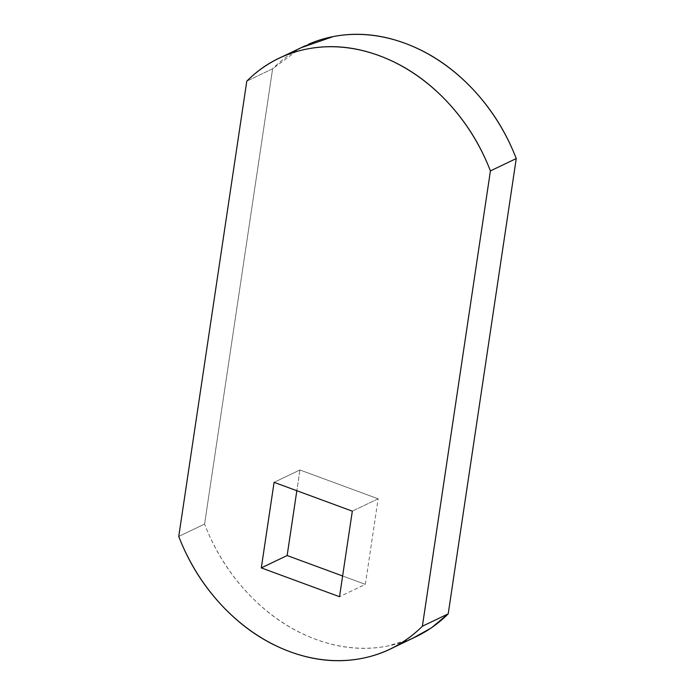 <?xml version="1.0" encoding="UTF-8"?>
<svg xmlns="http://www.w3.org/2000/svg" width="695" height="695" viewBox="0 0 695 695"><rect width="100%" height="100%" fill="white"/><g stroke="black" fill="none" stroke-linecap="round" stroke-linejoin="round"><path stroke-width="0.52" stroke-dasharray="3.48 2.61" d="M308.632 44.193A175.913 142.657 -115.6 0 0 272.622 68.779L246.794 81.141L272.622 68.779L301.083 47.72M412.326 638.47L387.549 646.081C364.137 650.59 340.246 648.357 315.869 639.374C291.5 630.391 269.469 615.701 249.774 595.311C230.088 574.913 215.024 551.17 204.582 524.082L178.745 536.444L204.582 524.082L272.622 68.779L204.582 524.082A175.913 142.657 -115.6 0 0 412.205 638.444M342.626 575.981L365.353 584.356L378.141 498.801L299.927 469.976L296.826 490.713L299.927 469.976L274.091 482.339L299.927 469.976L378.141 498.801L352.313 511.164L378.141 498.801L365.353 584.356L339.525 596.718L365.353 584.356L342.626 575.981M282.674 56.53L279.086 58.25M393.917 647.28L390.077 649.113"/><path stroke-width="1.04" d="M412.205 638.444A175.913 142.657 -115.6 0 0 448.205 613.859L422.378 626.221L490.418 170.918L516.255 158.556L448.205 613.859L422.378 626.221A175.913 142.657 64.4 0 1 386.368 650.807A175.913 142.657 64.4 0 1 178.745 536.444L246.794 81.141A175.913 142.657 64.4 0 1 282.796 56.556A175.913 142.657 64.4 0 1 490.418 170.918L516.255 158.556A175.913 142.657 -115.6 0 0 308.632 44.193M246.794 81.141L178.745 536.444C189.188 563.532 204.252 587.275 223.946 607.673C243.632 628.063 265.664 642.753 290.041 651.736C314.409 660.719 338.309 662.952 361.713 658.443C385.126 653.926 405.35 643.188 422.378 626.221L490.418 170.918C479.976 143.83 464.912 120.087 445.226 99.689C425.531 79.3 403.5 64.609 379.131 55.626C354.754 46.643 330.863 44.41 307.451 48.919C284.038 53.437 263.822 64.175 246.794 81.141M352.313 511.164L274.091 482.339L261.303 567.893L339.525 596.718L352.313 511.164L339.525 596.718L261.303 567.893L287.139 555.531L342.626 575.981L287.139 555.531L261.303 567.893L274.091 482.339L352.313 511.164M301.083 47.72L333.287 36.557C356.691 32.048 380.591 34.281 404.959 43.264C429.336 52.247 451.368 66.937 471.054 87.327C490.748 107.725 505.812 131.468 516.255 158.556L448.205 613.859L431.213 628.011L412.326 638.47M296.826 490.713L287.139 555.531L296.826 490.713M304.923 45.887L282.674 56.53M415.914 636.75L393.917 647.28"/></g></svg>
